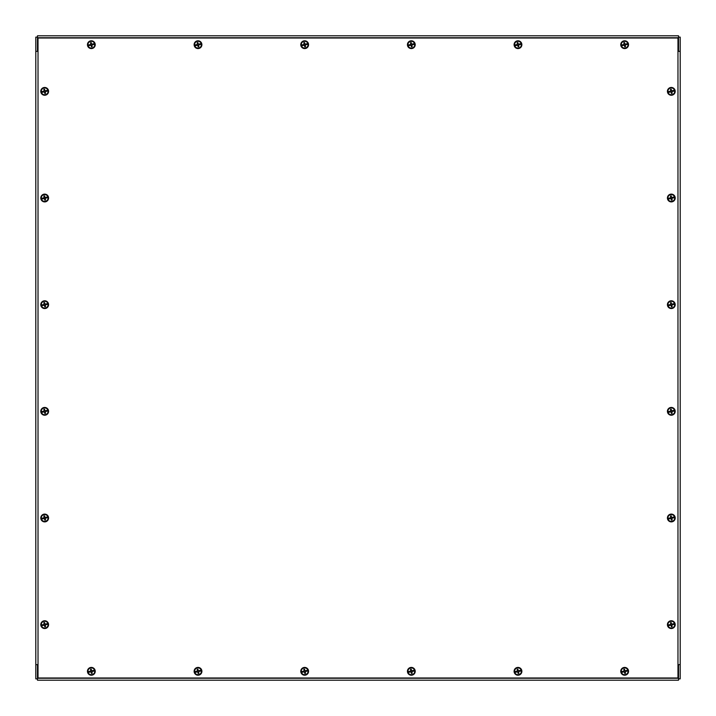 <?xml version="1.0" encoding="UTF-8"?>
<svg xmlns="http://www.w3.org/2000/svg" width="716" height="716" viewBox="0 0 716 716"><rect width="100%" height="100%" fill="white"/><g stroke="black" fill="none" stroke-linecap="round" stroke-linejoin="round"><path stroke-width="1.07" d="M677.971 38.02L677.971 677.98L38.02 677.98L38.02 38.02L677.971 38.02M678.526 35.8L678.526 51.355L677.971 51.355L677.971 664.645L678.526 664.645L678.526 680.2L37.474 680.2L37.474 664.645L38.02 664.645L38.02 51.355L37.474 51.355L37.474 35.8L678.526 35.8L37.474 35.8M37.474 37.116L35.8 37.116L35.8 51.355L37.474 51.355M37.474 664.645L35.8 664.645L35.8 678.884L37.474 678.884M35.8 664.645L35.8 51.355M678.526 678.884L680.2 678.884L680.2 664.645L678.526 664.645M678.526 51.355L680.2 51.355L680.2 37.116L678.526 37.116M680.2 51.355L680.2 664.645M43.819 89.411L44.123 90.118A1.351 1.351 0 0 1 44.634 90.001L44.58 89.223A2.13 2.13 0 0 0 43.819 89.411A7.724 0.671 74.9 0 0 44.177 90.816L43.971 91.138A7.724 0.671 168.4 0 0 42.656 91.433L43.112 91.415A1.566 1.566 0 0 0 43.255 92.006L43.452 91.908A1.351 1.351 0 0 1 43.336 91.406L43.112 91.415M43.255 92.006L41.456 92.57A3.455 3.455 0 0 1 43.891 88.023A3.428 3.428 0 0 1 47.891 90.144L45.269 91.004L44.634 90.001M45.913 90.789A1.351 1.351 0 0 1 46.039 91.299L48.088 90.986A3.428 3.428 0 0 1 41.474 92.561L41.456 92.57M42.844 92.194A7.724 0.671 -15.1 0 0 44.141 91.863L44.473 92.06A7.724 0.671 78.4 0 0 44.786 93.474A2.13 2.13 0 0 0 45.547 93.295L45.036 91.934L46.039 91.299M45.242 92.588A1.351 1.351 0 0 1 44.741 92.704L44.786 93.474M43.864 87.898A3.544 3.544 0 0 1 48.133 90.529A3.544 3.544 0 0 1 45.502 94.798A3.544 3.544 0 0 1 41.233 92.167A3.544 3.544 0 0 1 43.864 87.898M47.918 90.135L47.918 90.135A3.455 3.455 0 0 1 48.115 90.986L48.115 90.986M46.254 91.29A1.566 1.566 0 0 0 46.11 90.699M46.531 90.511A7.724 0.671 164.9 0 0 45.224 90.843L44.893 90.637A7.724 0.671 -101.6 0 0 44.58 89.223M45.547 93.295A7.724 0.671 -105.1 0 0 45.197 91.89L45.394 91.567A7.724 0.671 -11.6 0 0 46.71 91.272M41.277 91.72L42.656 91.433M44.123 90.118L44.007 91.299L43.336 91.406M43.452 91.908L44.106 91.702L44.741 92.704M48.437 90.35A3.884 3.884 0 0 1 45.69 95.112A3.884 3.884 0 0 1 40.928 92.355A3.884 3.884 0 0 1 43.685 87.594A3.884 3.884 0 0 1 48.437 90.35M43.819 196.068L44.123 196.784A1.351 1.351 0 0 1 44.634 196.658L44.58 195.889A2.13 2.13 0 0 0 43.819 196.068A7.724 0.671 74.9 0 0 44.177 197.473L43.971 197.795A7.724 0.671 168.4 0 0 42.656 198.09L43.112 198.072A1.566 1.566 0 0 0 43.255 198.663L43.452 198.574A1.351 1.351 0 0 1 43.336 198.064L43.112 198.072M43.255 198.663L41.456 199.227A3.455 3.455 0 0 1 43.891 194.68A3.428 3.428 0 0 1 47.891 196.802L45.269 197.661L44.634 196.658M45.913 197.455A1.351 1.351 0 0 1 46.039 197.956L48.088 197.652A3.428 3.428 0 0 1 41.474 199.218L41.456 199.227M42.844 198.851A7.724 0.671 -15.1 0 0 44.141 198.52L44.473 198.726A7.724 0.671 78.4 0 0 44.786 200.14A2.13 2.13 0 0 0 45.547 199.952L45.036 198.592L46.039 197.956M45.242 199.245A1.351 1.351 0 0 1 44.741 199.361L44.786 200.14M43.864 194.564A3.544 3.544 0 0 1 48.133 197.195A3.544 3.544 0 0 1 45.502 201.464A3.544 3.544 0 0 1 41.233 198.833A3.544 3.544 0 0 1 43.864 194.564M47.918 196.793L47.918 196.793A3.455 3.455 0 0 1 48.115 197.643L48.115 197.643M46.254 197.947A1.566 1.566 0 0 0 46.11 197.356M46.531 197.169A7.724 0.671 164.9 0 0 45.224 197.5L44.893 197.303A7.724 0.671 -101.6 0 0 44.58 195.889M45.547 199.952A7.724 0.671 -105.1 0 0 45.197 198.547L45.394 198.225A7.724 0.671 -11.6 0 0 46.71 197.929M41.277 198.377L42.656 198.09M44.123 196.784L44.007 197.956L43.336 198.064M43.452 198.574L44.106 198.359L44.741 199.361M48.437 197.007A3.884 3.884 0 0 1 45.69 201.769A3.884 3.884 0 0 1 40.928 199.012A3.884 3.884 0 0 1 43.685 194.251A3.884 3.884 0 0 1 48.437 197.007M43.819 302.725L44.123 303.441A1.351 1.351 0 0 1 44.634 303.315L44.58 302.546A2.13 2.13 0 0 0 43.819 302.725A7.724 0.671 74.9 0 0 44.177 304.13L43.971 304.461A7.724 0.671 168.4 0 0 42.656 304.748L43.112 304.73A1.566 1.566 0 0 0 43.255 305.32L43.452 305.231A1.351 1.351 0 0 1 43.336 304.721L43.112 304.73M43.255 305.32L41.456 305.884A3.455 3.455 0 0 1 41.251 305.043L41.277 305.034A3.428 3.428 0 0 1 47.891 303.459L45.269 304.318L44.634 303.315M45.913 304.112A1.351 1.351 0 0 1 46.039 304.613L48.088 304.309A3.428 3.428 0 0 1 41.474 305.875L41.456 305.884M42.844 305.508A7.724 0.671 -15.1 0 0 44.141 305.177L44.473 305.383A7.724 0.671 78.4 0 0 44.786 306.797A2.13 2.13 0 0 0 45.547 306.618L45.036 305.249L46.039 304.613M45.242 305.902A1.351 1.351 0 0 1 44.741 306.018L44.786 306.797M43.864 301.221A3.544 3.544 0 0 1 48.133 303.853A3.544 3.544 0 0 1 45.502 308.122A3.544 3.544 0 0 1 41.233 305.49A3.544 3.544 0 0 1 43.864 301.221M47.918 303.459L47.918 303.459A3.455 3.455 0 0 1 48.115 304.3L48.115 304.3M46.254 304.613A1.566 1.566 0 0 0 46.11 304.023M46.531 303.826A7.724 0.671 164.9 0 0 45.224 304.157L44.893 303.96A7.724 0.671 -101.6 0 0 44.58 302.546M45.547 306.618A7.724 0.671 -105.1 0 0 45.197 305.213L45.394 304.882A7.724 0.671 -11.6 0 0 46.71 304.595M41.251 305.043L42.656 304.748M44.123 303.441L44.007 304.613L43.336 304.721M43.452 305.231L44.634 305.347L44.741 306.018M48.437 303.665A3.884 3.884 0 0 1 45.69 308.426A3.884 3.884 0 0 1 40.928 305.669A3.884 3.884 0 0 1 43.685 300.917A3.884 3.884 0 0 1 48.437 303.665M43.819 409.382L44.123 410.098A1.351 1.351 0 0 1 44.634 409.982L44.58 409.203A2.13 2.13 0 0 0 43.819 409.382A7.724 0.671 74.9 0 0 44.177 410.787L43.971 411.118A7.724 0.671 168.4 0 0 42.656 411.405L43.112 411.387A1.566 1.566 0 0 0 43.255 411.977L43.452 411.888A1.351 1.351 0 0 1 43.336 411.387L43.112 411.387M43.255 411.977L41.456 412.541A3.455 3.455 0 0 1 43.891 407.995A3.428 3.428 0 0 1 47.891 410.125L45.269 410.975L44.634 409.982M45.913 410.769A1.351 1.351 0 0 1 46.039 411.279L48.088 410.966A3.428 3.428 0 0 1 41.474 412.541L41.456 412.541M42.844 412.174A7.724 0.671 -15.1 0 0 44.141 411.843L44.473 412.04A7.724 0.671 78.4 0 0 44.786 413.454A2.13 2.13 0 0 0 45.547 413.275L45.036 411.915L46.039 411.279M45.242 412.559A1.351 1.351 0 0 1 44.741 412.685L44.786 413.454M43.864 407.878A3.544 3.544 0 0 1 48.133 410.51A3.544 3.544 0 0 1 45.502 414.779A3.544 3.544 0 0 1 41.233 412.148A3.544 3.544 0 0 1 43.864 407.878M47.918 410.116L47.918 410.116A3.455 3.455 0 0 1 48.115 410.957L48.115 410.957M46.254 411.27A1.566 1.566 0 0 0 46.11 410.68M46.531 410.492A7.724 0.671 164.9 0 0 45.224 410.823L44.893 410.617A7.724 0.671 -101.6 0 0 44.58 409.203M45.547 413.275A7.724 0.671 -105.1 0 0 45.197 411.87L45.394 411.539A7.724 0.671 -11.6 0 0 46.71 411.252M41.277 411.691L42.656 411.405M44.123 410.098L44.007 411.279L43.336 411.387M43.452 411.888L44.634 412.004L44.741 412.685M48.437 410.331A3.884 3.884 0 0 1 45.69 415.083A3.884 3.884 0 0 1 40.928 412.335A3.884 3.884 0 0 1 43.685 407.574A3.884 3.884 0 0 1 48.437 410.331M43.819 516.048L44.123 516.755A1.351 1.351 0 0 1 44.634 516.639L44.58 515.86A2.13 2.13 0 0 0 43.819 516.048A7.724 0.671 74.9 0 0 44.177 517.453L43.971 517.775A7.724 0.671 168.4 0 0 42.656 518.071L43.112 518.053A1.566 1.566 0 0 0 43.255 518.644L43.452 518.545A1.351 1.351 0 0 1 43.336 518.044L43.112 518.053M43.255 518.644L41.456 519.207A3.455 3.455 0 0 1 43.891 514.661A3.428 3.428 0 0 1 47.891 516.782L45.269 517.641L44.634 516.639M45.913 517.426A1.351 1.351 0 0 1 46.039 517.937L48.088 517.623A3.428 3.428 0 0 1 41.474 519.198L41.456 519.207M42.844 518.832A7.724 0.671 -15.1 0 0 44.141 518.5L44.473 518.697A7.724 0.671 78.4 0 0 44.786 520.111A2.13 2.13 0 0 0 45.547 519.932L45.036 518.572L46.039 517.937M45.242 519.216A1.351 1.351 0 0 1 44.741 519.342L44.786 520.111M43.864 514.535A3.544 3.544 0 0 1 48.133 517.167A3.544 3.544 0 0 1 45.502 521.436A3.544 3.544 0 0 1 41.233 518.805A3.544 3.544 0 0 1 43.864 514.535M47.918 516.773L47.918 516.773A3.455 3.455 0 0 1 48.115 517.623L48.115 517.623M46.254 517.928A1.566 1.566 0 0 0 46.11 517.337M46.531 517.149A7.724 0.671 164.9 0 0 45.224 517.48L44.893 517.274A7.724 0.671 -101.6 0 0 44.58 515.86M45.547 519.932A7.724 0.671 -105.1 0 0 45.197 518.527L45.394 518.205A7.724 0.671 -11.6 0 0 46.71 517.91M41.277 518.348L42.656 518.071M44.123 516.755L44.007 517.937L43.336 518.044M43.452 518.545L44.106 518.339L44.741 519.342M48.437 516.988A3.884 3.884 0 0 1 45.69 521.749A3.884 3.884 0 0 1 40.928 518.993A3.884 3.884 0 0 1 43.685 514.231A3.884 3.884 0 0 1 48.437 516.988M43.819 622.705L44.123 623.412A1.351 1.351 0 0 1 44.634 623.296L44.58 622.526A2.13 2.13 0 0 0 43.819 622.705A7.724 0.671 74.9 0 0 44.177 624.11L43.971 624.433A7.724 0.671 168.4 0 0 42.656 624.728L43.112 624.71A1.566 1.566 0 0 0 43.255 625.301L43.452 625.211A1.351 1.351 0 0 1 43.336 624.701L43.112 624.71M43.255 625.301L41.456 625.865A3.455 3.455 0 0 1 43.891 621.318A3.428 3.428 0 0 1 47.891 623.439L45.269 624.298L44.634 623.296M45.913 624.092A1.351 1.351 0 0 1 46.039 624.594L48.088 624.28A3.428 3.428 0 0 1 41.474 625.856L41.456 625.865M42.844 625.489A7.724 0.671 -15.1 0 0 44.141 625.158L44.473 625.363A7.724 0.671 78.4 0 0 44.786 626.777A2.13 2.13 0 0 0 45.547 626.59L45.036 625.229L46.039 624.594M45.242 625.882A1.351 1.351 0 0 1 44.741 625.999L44.786 626.777M43.864 621.202A3.544 3.544 0 0 1 48.133 623.833A3.544 3.544 0 0 1 45.502 628.102A3.544 3.544 0 0 1 41.233 625.471A3.544 3.544 0 0 1 43.864 621.202M47.918 623.43L47.918 623.43A3.455 3.455 0 0 1 48.115 624.28L48.115 624.28M46.254 624.585A1.566 1.566 0 0 0 46.11 623.994M46.531 623.806A7.724 0.671 164.9 0 0 45.224 624.137L44.893 623.94A7.724 0.671 -101.6 0 0 44.58 622.526M45.547 626.59A7.724 0.671 -105.1 0 0 45.197 625.184L45.394 624.862A7.724 0.671 -11.6 0 0 46.71 624.567M41.277 625.014L42.656 624.728M44.123 623.412L44.007 624.594L43.336 624.701M43.452 625.211L44.106 624.996L44.741 625.999M48.437 623.645A3.884 3.884 0 0 1 45.69 628.406A3.884 3.884 0 0 1 40.928 625.65A3.884 3.884 0 0 1 43.685 620.888A3.884 3.884 0 0 1 48.437 623.645M670.445 89.411L670.749 90.118A1.351 1.351 0 0 1 671.25 90.001L671.205 89.223A2.13 2.13 0 0 0 670.445 89.411A7.724 0.671 74.9 0 0 670.794 90.816L670.597 91.138A7.724 0.671 168.4 0 0 669.281 91.433L669.737 91.415A1.566 1.566 0 0 0 669.881 92.006L670.078 91.908A1.351 1.351 0 0 1 669.952 91.406L669.737 91.415M669.881 92.006L668.073 92.57A3.455 3.455 0 0 1 670.516 88.023A3.428 3.428 0 0 1 674.517 90.144L671.885 91.004L671.25 90.001M672.539 90.789A1.351 1.351 0 0 1 672.655 91.299L674.714 90.986A3.428 3.428 0 0 1 668.1 92.561L668.073 92.57M669.46 92.194A7.724 0.671 -15.1 0 0 670.767 91.863L671.098 92.06A7.724 0.671 78.4 0 0 671.411 93.474A2.13 2.13 0 0 0 672.172 93.295L671.662 91.934L672.655 91.299M671.868 92.588A1.351 1.351 0 0 1 671.357 92.704L671.411 93.474M670.489 87.898A3.544 3.544 0 0 1 674.758 90.529A3.544 3.544 0 0 1 672.127 94.798A3.544 3.544 0 0 1 667.858 92.167A3.544 3.544 0 0 1 670.489 87.898M674.535 90.135L674.535 90.135A3.455 3.455 0 0 1 674.74 90.986L674.74 90.986M672.879 91.29A1.566 1.566 0 0 0 672.736 90.699M673.147 90.511A7.724 0.671 164.9 0 0 671.85 90.843L671.519 90.637A7.724 0.671 -101.6 0 0 671.205 89.223M672.172 93.295A7.724 0.671 -105.1 0 0 671.814 91.89L672.02 91.567A7.724 0.671 -11.6 0 0 673.335 91.272M667.903 91.72L669.281 91.433M670.749 90.118L670.632 91.299L669.952 91.406M670.078 91.908L671.259 92.033L671.357 92.704M675.063 90.35A3.884 3.884 0 0 1 672.306 95.112A3.884 3.884 0 0 1 667.554 92.355A3.884 3.884 0 0 1 670.301 87.594A3.884 3.884 0 0 1 675.063 90.35M670.445 196.068L670.749 196.784A1.351 1.351 0 0 1 671.25 196.658L671.205 195.889A2.13 2.13 0 0 0 670.445 196.068A7.724 0.671 74.9 0 0 670.794 197.473L670.597 197.795A7.724 0.671 168.4 0 0 669.281 198.09L669.737 198.072A1.566 1.566 0 0 0 669.881 198.663L670.078 198.574A1.351 1.351 0 0 1 669.952 198.064L669.737 198.072M669.881 198.663L668.073 199.227A3.455 3.455 0 0 1 670.516 194.68A3.428 3.428 0 0 1 674.517 196.802L671.885 197.661L671.25 196.658M672.539 197.455A1.351 1.351 0 0 1 672.655 197.956L674.714 197.652A3.428 3.428 0 0 1 668.1 199.218L668.073 199.227M669.46 198.851A7.724 0.671 -15.1 0 0 670.767 198.52L671.098 198.726A7.724 0.671 78.4 0 0 671.411 200.14A2.13 2.13 0 0 0 672.172 199.952L671.662 198.592L672.655 197.956M671.868 199.245A1.351 1.351 0 0 1 671.357 199.361L671.411 200.14M670.489 194.564A3.544 3.544 0 0 1 674.758 197.195A3.544 3.544 0 0 1 672.127 201.464A3.544 3.544 0 0 1 667.858 198.833A3.544 3.544 0 0 1 670.489 194.564M674.535 196.793L674.535 196.793A3.455 3.455 0 0 1 674.74 197.643L674.74 197.643M672.879 197.947A1.566 1.566 0 0 0 672.736 197.356M673.147 197.169A7.724 0.671 164.9 0 0 671.85 197.5L671.519 197.303A7.724 0.671 -101.6 0 0 671.205 195.889M672.172 199.952A7.724 0.671 -105.1 0 0 671.814 198.547L672.02 198.225A7.724 0.671 -11.6 0 0 673.335 197.929M667.903 198.377L669.281 198.09M670.749 196.784L670.632 197.956L669.952 198.064M670.078 198.574L670.722 198.359L671.357 199.361M675.063 197.007A3.884 3.884 0 0 1 672.306 201.769A3.884 3.884 0 0 1 667.554 199.012A3.884 3.884 0 0 1 670.301 194.251A3.884 3.884 0 0 1 675.063 197.007M670.445 302.725L670.749 303.441A1.351 1.351 0 0 1 671.25 303.315L671.205 302.546A2.13 2.13 0 0 0 670.445 302.725A7.724 0.671 74.9 0 0 670.794 304.13L670.597 304.461A7.724 0.671 168.4 0 0 669.281 304.748L669.737 304.73A1.566 1.566 0 0 0 669.881 305.32L670.078 305.231A1.351 1.351 0 0 1 669.952 304.721L669.737 304.73M669.881 305.32L668.073 305.884A3.455 3.455 0 0 1 667.876 305.043L667.903 305.034A3.428 3.428 0 0 1 674.517 303.459L671.885 304.318L671.25 303.315M672.539 304.112A1.351 1.351 0 0 1 672.655 304.613L674.714 304.309A3.428 3.428 0 0 1 668.1 305.875L668.073 305.884M669.46 305.508A7.724 0.671 -15.1 0 0 670.767 305.177L671.098 305.383A7.724 0.671 78.4 0 0 671.411 306.797A2.13 2.13 0 0 0 672.172 306.618L671.662 305.249L672.655 304.613M671.868 305.902A1.351 1.351 0 0 1 671.357 306.018L671.411 306.797M670.489 301.221A3.544 3.544 0 0 1 674.758 303.853A3.544 3.544 0 0 1 672.127 308.122A3.544 3.544 0 0 1 667.858 305.49A3.544 3.544 0 0 1 670.489 301.221M674.535 303.459L674.535 303.459A3.455 3.455 0 0 1 674.74 304.3L674.74 304.3M672.879 304.613A1.566 1.566 0 0 0 672.736 304.023M673.147 303.826A7.724 0.671 164.9 0 0 671.85 304.157L671.519 303.96A7.724 0.671 -101.6 0 0 671.205 302.546M672.172 306.618A7.724 0.671 -105.1 0 0 671.814 305.213L672.02 304.882A7.724 0.671 -11.6 0 0 673.335 304.595M667.876 305.043L669.281 304.748M670.749 303.441L670.632 304.613L669.952 304.721M670.078 305.231L671.259 305.347L671.357 306.018M675.063 303.665A3.884 3.884 0 0 1 672.306 308.426A3.884 3.884 0 0 1 667.554 305.669A3.884 3.884 0 0 1 670.301 300.917A3.884 3.884 0 0 1 675.063 303.665M670.445 409.382L670.749 410.098A1.351 1.351 0 0 1 671.25 409.982L671.205 409.203A2.13 2.13 0 0 0 670.445 409.382A7.724 0.671 74.9 0 0 670.794 410.787L670.597 411.118A7.724 0.671 168.4 0 0 669.281 411.405L669.737 411.387A1.566 1.566 0 0 0 669.881 411.977L670.078 411.888A1.351 1.351 0 0 1 669.952 411.387L669.737 411.387M669.881 411.977L668.073 412.541A3.455 3.455 0 0 1 670.516 407.995A3.428 3.428 0 0 1 674.517 410.125L671.885 410.975L671.25 409.982M672.539 410.769A1.351 1.351 0 0 1 672.655 411.279L674.714 410.966A3.428 3.428 0 0 1 668.1 412.541L668.073 412.541M669.46 412.174A7.724 0.671 -15.1 0 0 670.767 411.843L671.098 412.04A7.724 0.671 78.4 0 0 671.411 413.454A2.13 2.13 0 0 0 672.172 413.275L671.662 411.915L672.655 411.279M671.868 412.559A1.351 1.351 0 0 1 671.357 412.685L671.411 413.454M670.489 407.878A3.544 3.544 0 0 1 674.758 410.51A3.544 3.544 0 0 1 672.127 414.779A3.544 3.544 0 0 1 667.858 412.148A3.544 3.544 0 0 1 670.489 407.878M674.535 410.116L674.535 410.116A3.455 3.455 0 0 1 674.74 410.957L674.74 410.957M672.879 411.27A1.566 1.566 0 0 0 672.736 410.68M673.147 410.492A7.724 0.671 164.9 0 0 671.85 410.823L671.519 410.617A7.724 0.671 -101.6 0 0 671.205 409.203M672.172 413.275A7.724 0.671 -105.1 0 0 671.814 411.87L672.02 411.539A7.724 0.671 -11.6 0 0 673.335 411.252M667.903 411.691L669.281 411.405M670.749 410.098L670.632 411.279L669.952 411.387M670.078 411.888L671.259 412.004L671.357 412.685M675.063 410.331A3.884 3.884 0 0 1 672.306 415.083A3.884 3.884 0 0 1 667.554 412.335A3.884 3.884 0 0 1 670.301 407.574A3.884 3.884 0 0 1 675.063 410.331M670.445 516.048L670.749 516.755A1.351 1.351 0 0 1 671.25 516.639L671.205 515.86A2.13 2.13 0 0 0 670.445 516.048A7.724 0.671 74.9 0 0 670.794 517.453L670.597 517.775A7.724 0.671 168.4 0 0 669.281 518.071L669.737 518.053A1.566 1.566 0 0 0 669.881 518.644L670.078 518.545A1.351 1.351 0 0 1 669.952 518.044L669.737 518.053M669.881 518.644L668.073 519.207A3.455 3.455 0 0 1 670.516 514.661A3.428 3.428 0 0 1 674.517 516.782L671.885 517.641L671.25 516.639M672.539 517.426A1.351 1.351 0 0 1 672.655 517.937L674.714 517.623A3.428 3.428 0 0 1 668.1 519.198L668.073 519.207M669.46 518.832A7.724 0.671 -15.1 0 0 670.767 518.5L671.098 518.697A7.724 0.671 78.4 0 0 671.411 520.111A2.13 2.13 0 0 0 672.172 519.932L671.662 518.572L672.655 517.937M671.868 519.216A1.351 1.351 0 0 1 671.357 519.342L671.411 520.111M670.489 514.535A3.544 3.544 0 0 1 674.758 517.167A3.544 3.544 0 0 1 672.127 521.436A3.544 3.544 0 0 1 667.858 518.805A3.544 3.544 0 0 1 670.489 514.535M674.535 516.773L674.535 516.773A3.455 3.455 0 0 1 674.74 517.623L674.74 517.623M672.879 517.928A1.566 1.566 0 0 0 672.736 517.337M673.147 517.149A7.724 0.671 164.9 0 0 671.85 517.48L671.519 517.274A7.724 0.671 -101.6 0 0 671.205 515.86M672.172 519.932A7.724 0.671 -105.1 0 0 671.814 518.527L672.02 518.205A7.724 0.671 -11.6 0 0 673.335 517.91M667.903 518.348L669.281 518.071M670.749 516.755L670.632 517.937L669.952 518.044M670.078 518.545L671.259 518.67L671.357 519.342M675.063 516.988A3.884 3.884 0 0 1 672.306 521.749A3.884 3.884 0 0 1 667.554 518.993A3.884 3.884 0 0 1 670.301 514.231A3.884 3.884 0 0 1 675.063 516.988M670.445 622.705L670.749 623.412A1.351 1.351 0 0 1 671.25 623.296L671.205 622.526A2.13 2.13 0 0 0 670.445 622.705A7.724 0.671 74.9 0 0 670.794 624.11L670.597 624.433A7.724 0.671 168.4 0 0 669.281 624.728L669.737 624.71A1.566 1.566 0 0 0 669.881 625.301L670.078 625.211A1.351 1.351 0 0 1 669.952 624.701L669.737 624.71M669.881 625.301L668.073 625.865A3.455 3.455 0 0 1 670.516 621.318A3.428 3.428 0 0 1 674.517 623.439L671.885 624.298L671.25 623.296M672.539 624.092A1.351 1.351 0 0 1 672.655 624.594L674.714 624.28A3.428 3.428 0 0 1 668.1 625.856L668.073 625.865M669.46 625.489A7.724 0.671 -15.1 0 0 670.767 625.158L671.098 625.363A7.724 0.671 78.4 0 0 671.411 626.777A2.13 2.13 0 0 0 672.172 626.59L671.662 625.229L672.655 624.594M671.868 625.882A1.351 1.351 0 0 1 671.357 625.999L671.411 626.777M670.489 621.202A3.544 3.544 0 0 1 674.758 623.833A3.544 3.544 0 0 1 672.127 628.102A3.544 3.544 0 0 1 667.858 625.471A3.544 3.544 0 0 1 670.489 621.202M674.535 623.43L674.535 623.43A3.455 3.455 0 0 1 674.74 624.28L674.74 624.28M672.879 624.585A1.566 1.566 0 0 0 672.736 623.994M673.147 623.806A7.724 0.671 164.9 0 0 671.85 624.137L671.519 623.94A7.724 0.671 -101.6 0 0 671.205 622.526M672.172 626.59A7.724 0.671 -105.1 0 0 671.814 625.184L672.02 624.862A7.724 0.671 -11.6 0 0 673.335 624.567M667.903 625.014L669.281 624.728M670.749 623.412L670.632 624.594L669.952 624.701M670.078 625.211L670.722 624.996L671.357 625.999M675.063 623.645A3.884 3.884 0 0 1 672.306 628.406A3.884 3.884 0 0 1 667.554 625.65A3.884 3.884 0 0 1 670.301 620.888A3.884 3.884 0 0 1 675.063 623.645M623.779 669.37L624.083 670.078A1.351 1.351 0 0 1 624.594 669.961L624.54 669.183A2.13 2.13 0 0 0 623.779 669.37A7.724 0.671 74.9 0 0 624.137 670.776L623.931 671.098A7.724 0.671 168.4 0 0 622.616 671.393L623.072 671.375A1.566 1.566 0 0 0 623.215 671.966L623.412 671.868A1.351 1.351 0 0 1 623.296 671.366L623.072 671.375M623.215 671.966L621.416 672.53A3.455 3.455 0 0 1 623.851 667.983A3.428 3.428 0 0 1 627.851 670.104L625.229 670.964L624.594 669.961M625.873 670.749A1.351 1.351 0 0 1 625.999 671.259L628.048 670.946A3.428 3.428 0 0 1 621.434 672.521L621.416 672.53M622.804 672.154A7.724 0.671 -15.1 0 0 624.101 671.823L624.433 672.02A7.724 0.671 78.4 0 0 624.746 673.434A2.13 2.13 0 0 0 625.507 673.255L624.996 671.894L625.999 671.259M625.202 672.548A1.351 1.351 0 0 1 624.701 672.664L624.746 673.434M623.824 667.858A3.544 3.544 0 0 1 628.093 670.489A3.544 3.544 0 0 1 625.462 674.758A3.544 3.544 0 0 1 621.193 672.127A3.544 3.544 0 0 1 623.824 667.858M627.878 670.095L627.878 670.095A3.455 3.455 0 0 1 628.075 670.946L628.075 670.946M626.214 671.25A1.566 1.566 0 0 0 626.07 670.659M626.491 670.471A7.724 0.671 164.9 0 0 625.184 670.803L624.853 670.597A7.724 0.671 -101.6 0 0 624.54 669.183M625.507 673.255A7.724 0.671 -105.1 0 0 625.158 671.85L625.354 671.527A7.724 0.671 -11.6 0 0 626.67 671.232M621.237 671.68L622.616 671.393M624.083 670.078L623.967 671.259L623.296 671.366M623.412 671.868L624.066 671.662L624.701 672.664M625.641 675.072A3.884 3.884 0 0 0 628.406 670.31A3.884 3.884 0 0 0 623.645 667.554A3.884 3.884 0 0 0 620.888 672.306A3.884 3.884 0 0 0 625.641 675.072M517.122 669.37L517.426 670.078A1.351 1.351 0 0 1 517.928 669.961L517.883 669.183A2.13 2.13 0 0 0 517.122 669.37A7.724 0.671 74.9 0 0 517.471 670.776L517.274 671.098A7.724 0.671 168.4 0 0 515.959 671.393L516.415 671.375A1.566 1.566 0 0 0 516.558 671.966L516.755 671.868A1.351 1.351 0 0 1 516.63 671.366L516.415 671.375M516.558 671.966L514.75 672.53A3.455 3.455 0 0 1 514.553 671.68L514.58 671.68A3.428 3.428 0 0 1 521.194 670.104L518.563 670.964L517.928 669.961M519.216 670.749A1.351 1.351 0 0 1 519.333 671.259L521.391 670.946A3.428 3.428 0 0 1 514.777 672.521L514.75 672.53M516.138 672.154A7.724 0.671 -15.1 0 0 517.444 671.823L517.775 672.02A7.724 0.671 78.4 0 0 518.089 673.434A2.13 2.13 0 0 0 518.849 673.255L518.339 671.894L519.333 671.259M518.545 672.548A1.351 1.351 0 0 1 518.035 672.664L518.089 673.434M517.167 667.858A3.544 3.544 0 0 1 521.436 670.489A3.544 3.544 0 0 1 518.805 674.758A3.544 3.544 0 0 1 514.535 672.127A3.544 3.544 0 0 1 517.167 667.858M521.212 670.095L521.212 670.095A3.455 3.455 0 0 1 521.418 670.946L521.418 670.946M519.556 671.25A1.566 1.566 0 0 0 519.413 670.659M519.825 670.471A7.724 0.671 164.9 0 0 518.527 670.803L518.196 670.597A7.724 0.671 -101.6 0 0 517.883 669.183M518.849 673.255A7.724 0.671 -105.1 0 0 518.491 671.85L518.697 671.527A7.724 0.671 -11.6 0 0 520.013 671.232M514.553 671.68L515.959 671.393M517.426 670.078L517.31 671.259L516.63 671.366M516.755 671.868L517.399 671.662L518.035 672.664M518.984 675.072A3.884 3.884 0 0 0 521.74 670.31A3.884 3.884 0 0 0 516.988 667.554A3.884 3.884 0 0 0 514.222 672.306A3.884 3.884 0 0 0 518.984 675.072M410.465 669.37L410.769 670.078A1.351 1.351 0 0 1 411.27 669.961L411.226 669.183A2.13 2.13 0 0 0 410.465 669.37A7.724 0.671 74.9 0 0 410.814 670.776L410.617 671.098A7.724 0.671 168.4 0 0 409.301 671.393L409.758 671.375A1.566 1.566 0 0 0 409.901 671.966L410.089 671.868A1.351 1.351 0 0 1 409.973 671.366L409.758 671.375M409.901 671.966L408.093 672.53A3.455 3.455 0 0 1 407.896 671.68L407.923 671.68A3.428 3.428 0 0 1 414.528 670.104L411.906 670.964L411.27 669.961M412.559 670.749A1.351 1.351 0 0 1 412.676 671.259L414.734 670.946A3.428 3.428 0 0 1 408.12 672.521L408.093 672.53M409.48 672.154A7.724 0.671 -15.1 0 0 410.787 671.823L411.109 672.02A7.724 0.671 78.4 0 0 411.431 673.434A2.13 2.13 0 0 0 412.192 673.255L411.673 671.894L412.676 671.259M411.888 672.548A1.351 1.351 0 0 1 411.378 672.664L411.431 673.434M410.51 667.858A3.544 3.544 0 0 1 414.779 670.489A3.544 3.544 0 0 1 412.148 674.758A3.544 3.544 0 0 1 407.878 672.127A3.544 3.544 0 0 1 410.51 667.858M414.555 670.095L414.555 670.095A3.455 3.455 0 0 1 414.761 670.946L414.761 670.946M412.89 671.25A1.566 1.566 0 0 0 412.756 670.659M413.168 670.471A7.724 0.671 164.9 0 0 411.861 670.803L411.539 670.597A7.724 0.671 -101.6 0 0 411.226 669.183M412.192 673.255A7.724 0.671 -105.1 0 0 411.834 671.85L412.04 671.527A7.724 0.671 -11.6 0 0 413.347 671.232M407.896 671.68L409.301 671.393M410.769 670.078L410.975 670.731L409.973 671.366M410.089 671.868L410.742 671.662L411.378 672.664M412.327 675.072A3.884 3.884 0 0 0 415.083 670.31A3.884 3.884 0 0 0 410.331 667.554A3.884 3.884 0 0 0 407.565 672.306A3.884 3.884 0 0 0 412.327 675.072M303.799 669.37L304.103 670.078A1.351 1.351 0 0 1 304.613 669.961L304.56 669.183A2.13 2.13 0 0 0 303.799 669.37A7.724 0.671 74.9 0 0 304.157 670.776L303.951 671.098A7.724 0.671 168.4 0 0 302.644 671.393L303.101 671.375A1.566 1.566 0 0 0 303.235 671.966L303.432 671.868A1.351 1.351 0 0 1 303.315 671.366L303.101 671.375M303.235 671.966L301.436 672.53A3.455 3.455 0 0 1 301.23 671.68L301.257 671.68A3.428 3.428 0 0 1 307.871 670.104L305.249 670.964L304.613 669.961M305.902 670.749A1.351 1.351 0 0 1 306.018 671.259L308.068 670.946A3.428 3.428 0 0 1 301.463 672.521L301.436 672.53M302.823 672.154A7.724 0.671 -15.1 0 0 304.13 671.823L304.452 672.02A7.724 0.671 78.4 0 0 304.765 673.434A2.13 2.13 0 0 0 305.535 673.255L305.016 671.894L306.018 671.259M305.222 672.548A1.351 1.351 0 0 1 304.721 672.664L304.765 673.434M303.844 667.858A3.544 3.544 0 0 1 308.113 670.489A3.544 3.544 0 0 1 305.481 674.758A3.544 3.544 0 0 1 301.212 672.127A3.544 3.544 0 0 1 303.844 667.858M307.898 670.095L307.898 670.095A3.455 3.455 0 0 1 308.095 670.946L308.095 670.946M306.233 671.25A1.566 1.566 0 0 0 306.09 670.659M306.511 670.471A7.724 0.671 164.9 0 0 305.204 670.803L304.882 670.597A7.724 0.671 -101.6 0 0 304.56 669.183M305.535 673.255A7.724 0.671 -105.1 0 0 305.177 671.85L305.374 671.527A7.724 0.671 -11.6 0 0 306.69 671.232M301.23 671.68L302.644 671.393M304.103 670.078L304.318 670.731L303.315 671.366M303.432 671.868L304.085 671.662L304.721 672.664M305.66 675.072A3.884 3.884 0 0 0 308.426 670.31A3.884 3.884 0 0 0 303.665 667.554A3.884 3.884 0 0 0 300.908 672.306A3.884 3.884 0 0 0 305.66 675.072M197.142 669.37L197.446 670.078A1.351 1.351 0 0 1 197.956 669.961L197.902 669.183A2.13 2.13 0 0 0 197.142 669.37A7.724 0.671 74.9 0 0 197.5 670.776L197.294 671.098A7.724 0.671 168.4 0 0 195.978 671.393L196.435 671.375A1.566 1.566 0 0 0 196.578 671.966L196.775 671.868A1.351 1.351 0 0 1 196.658 671.366L196.435 671.375M198.108 673.434A2.13 2.13 0 0 0 198.869 673.255L198.565 672.548A1.351 1.351 0 0 1 198.064 672.664L198.108 673.434A7.724 0.671 78.4 0 1 197.795 672.02L197.464 671.823A7.724 0.671 -15.1 0 1 196.166 672.154L194.779 672.53A3.455 3.455 0 0 1 194.573 671.68L194.6 671.68A3.428 3.428 0 0 1 201.214 670.104L198.592 670.964L197.956 669.961M199.236 670.749A1.351 1.351 0 0 1 199.361 671.259L201.411 670.946A3.428 3.428 0 0 1 194.806 672.521L194.779 672.53M198.565 672.548L198.681 671.366L199.361 671.259M197.186 667.858A3.544 3.544 0 0 1 201.456 670.489A3.544 3.544 0 0 1 198.824 674.758A3.544 3.544 0 0 1 194.555 672.127A3.544 3.544 0 0 1 197.186 667.858M201.241 670.095L201.241 670.095A3.455 3.455 0 0 1 201.438 670.946L201.438 670.946M199.576 671.25A1.566 1.566 0 0 0 199.433 670.659M199.854 670.471A7.724 0.671 164.9 0 0 198.547 670.803L198.216 670.597A7.724 0.671 -101.6 0 0 197.902 669.183M198.869 673.255A7.724 0.671 -105.1 0 0 198.52 671.85L198.717 671.527A7.724 0.671 -11.6 0 0 200.032 671.232M194.573 671.68L195.978 671.393M197.446 670.078L197.33 671.259L196.658 671.366M196.775 671.868L197.428 671.662L198.064 672.664M199.003 675.072A3.884 3.884 0 0 0 201.769 670.31A3.884 3.884 0 0 0 197.007 667.554A3.884 3.884 0 0 0 194.251 672.306A3.884 3.884 0 0 0 199.003 675.072M90.484 669.37L90.789 670.078A1.351 1.351 0 0 1 91.29 669.961L91.245 669.183A2.13 2.13 0 0 0 90.484 669.37A7.724 0.671 74.9 0 0 90.834 670.776L90.637 671.098A7.724 0.671 168.4 0 0 89.321 671.393L89.777 671.375A1.566 1.566 0 0 0 89.921 671.966L90.118 671.868A1.351 1.351 0 0 1 89.992 671.366L89.777 671.375M89.921 671.966L88.113 672.53A3.455 3.455 0 0 1 90.556 667.983A3.428 3.428 0 0 1 94.557 670.104L91.925 670.964L91.29 669.961M92.579 670.749A1.351 1.351 0 0 1 92.695 671.259L94.754 670.946A3.428 3.428 0 0 1 88.14 672.521L88.113 672.53M89.5 672.154A7.724 0.671 -15.1 0 0 90.807 671.823L91.138 672.02A7.724 0.671 78.4 0 0 91.451 673.434A2.13 2.13 0 0 0 92.212 673.255L91.702 671.894L92.695 671.259M91.908 672.548A1.351 1.351 0 0 1 91.397 672.664L91.451 673.434M90.529 667.858A3.544 3.544 0 0 1 94.798 670.489A3.544 3.544 0 0 1 92.167 674.758A3.544 3.544 0 0 1 87.898 672.127A3.544 3.544 0 0 1 90.529 667.858M94.575 670.095L94.575 670.095A3.455 3.455 0 0 1 94.781 670.946L94.781 670.946M92.919 671.25A1.566 1.566 0 0 0 92.776 670.659M93.187 670.471A7.724 0.671 164.9 0 0 91.89 670.803L91.558 670.597A7.724 0.671 -101.6 0 0 91.245 669.183M92.212 673.255A7.724 0.671 -105.1 0 0 91.854 671.85L92.06 671.527A7.724 0.671 -11.6 0 0 93.375 671.232M87.943 671.68L89.321 671.393M90.789 670.078L90.672 671.259L89.992 671.366M90.118 671.868L91.299 671.993L91.397 672.664M92.346 675.072A3.884 3.884 0 0 0 95.103 670.31A3.884 3.884 0 0 0 90.35 667.554A3.884 3.884 0 0 0 87.585 672.306A3.884 3.884 0 0 0 92.346 675.072M623.779 42.745L624.083 43.452A1.351 1.351 0 0 1 624.594 43.336L624.54 42.566A2.13 2.13 0 0 0 623.779 42.745A7.724 0.671 74.9 0 0 624.137 44.15L623.931 44.473A7.724 0.671 168.4 0 0 622.616 44.768L623.072 44.75A1.566 1.566 0 0 0 623.215 45.341L623.412 45.251A1.351 1.351 0 0 1 623.296 44.741L623.072 44.75M623.215 45.341L621.416 45.905A3.455 3.455 0 0 1 623.851 41.358A3.428 3.428 0 0 1 627.851 43.479L625.229 44.338L624.594 43.336M625.873 44.132A1.351 1.351 0 0 1 625.999 44.634L628.048 44.32A3.428 3.428 0 0 1 621.434 45.896L621.416 45.905M622.804 45.529A7.724 0.671 -15.1 0 0 624.101 45.197L624.433 45.403A7.724 0.671 78.4 0 0 624.746 46.817A2.13 2.13 0 0 0 625.507 46.63L624.996 45.269L625.999 44.634M625.202 45.922A1.351 1.351 0 0 1 624.701 46.039L624.746 46.817M623.824 41.242A3.544 3.544 0 0 1 628.093 43.873A3.544 3.544 0 0 1 625.462 48.142A3.544 3.544 0 0 1 621.193 45.511A3.544 3.544 0 0 1 623.824 41.242M627.878 43.47L627.878 43.47A3.455 3.455 0 0 1 628.075 44.32L628.075 44.32M626.214 44.625A1.566 1.566 0 0 0 626.07 44.034M626.491 43.846A7.724 0.671 164.9 0 0 625.184 44.177L624.853 43.98A7.724 0.671 -101.6 0 0 624.54 42.566M625.507 46.63A7.724 0.671 -105.1 0 0 625.158 45.224L625.354 44.902A7.724 0.671 -11.6 0 0 626.67 44.607M621.237 45.054L622.616 44.768M624.083 43.452L623.967 44.634L623.296 44.741M623.412 45.251L624.066 45.036L624.701 46.039M625.641 48.446A3.884 3.884 0 0 0 628.406 43.694A3.884 3.884 0 0 0 623.645 40.928A3.884 3.884 0 0 0 620.888 45.69A3.884 3.884 0 0 0 625.641 48.446M517.122 42.745L517.426 43.452A1.351 1.351 0 0 1 517.928 43.336L517.883 42.566A2.13 2.13 0 0 0 517.122 42.745A7.724 0.671 74.9 0 0 517.471 44.15L517.274 44.473A7.724 0.671 168.4 0 0 515.959 44.768L516.415 44.75A1.566 1.566 0 0 0 516.558 45.341L516.755 45.251A1.351 1.351 0 0 1 516.63 44.741L516.415 44.75M516.558 45.341L514.777 45.896A3.455 3.455 0 0 1 514.553 45.054L514.58 45.054A3.428 3.428 0 0 1 521.194 43.479L518.563 44.338L517.928 43.336M519.216 44.132A1.351 1.351 0 0 1 519.333 44.634L521.391 44.32A3.428 3.428 0 0 1 514.777 45.896L514.777 45.896M516.138 45.529A7.724 0.671 -15.1 0 0 517.444 45.197L517.775 45.403A7.724 0.671 78.4 0 0 518.089 46.817A2.13 2.13 0 0 0 518.849 46.63L518.339 45.269L519.333 44.634M518.545 45.922A1.351 1.351 0 0 1 518.035 46.039L518.089 46.817M517.167 41.242A3.544 3.544 0 0 1 521.436 43.873A3.544 3.544 0 0 1 518.805 48.142A3.544 3.544 0 0 1 514.535 45.511A3.544 3.544 0 0 1 517.167 41.242M521.212 43.47L521.212 43.47A3.455 3.455 0 0 1 521.418 44.32L521.418 44.32M519.556 44.625A1.566 1.566 0 0 0 519.413 44.034M519.825 43.846A7.724 0.671 164.9 0 0 518.527 44.177L518.196 43.98A7.724 0.671 -101.6 0 0 517.883 42.566M518.849 46.63A7.724 0.671 -105.1 0 0 518.491 45.224L518.697 44.902A7.724 0.671 -11.6 0 0 520.013 44.607M514.553 45.054L515.959 44.768M517.426 43.452L517.31 44.634L516.63 44.741M516.755 45.251L517.399 45.036L518.035 46.039M518.984 48.446A3.884 3.884 0 0 0 521.74 43.694A3.884 3.884 0 0 0 516.988 40.928A3.884 3.884 0 0 0 514.222 45.69A3.884 3.884 0 0 0 518.984 48.446M410.465 42.745L410.769 43.452A1.351 1.351 0 0 1 411.27 43.336L411.226 42.566A2.13 2.13 0 0 0 410.465 42.745A7.724 0.671 74.9 0 0 410.814 44.15L410.617 44.473A7.724 0.671 168.4 0 0 409.301 44.768L409.758 44.75A1.566 1.566 0 0 0 409.901 45.341L410.089 45.251A1.351 1.351 0 0 1 409.973 44.741L409.758 44.75M409.901 45.341L408.093 45.905A3.455 3.455 0 0 1 407.896 45.054L407.923 45.054A3.428 3.428 0 0 1 414.528 43.479L411.906 44.338L411.27 43.336M412.559 44.132A1.351 1.351 0 0 1 412.676 44.634L414.734 44.32A3.428 3.428 0 0 1 408.12 45.896L408.093 45.905M409.48 45.529A7.724 0.671 -15.1 0 0 410.787 45.197L411.109 45.403A7.724 0.671 78.4 0 0 411.431 46.817A2.13 2.13 0 0 0 412.192 46.63L411.673 45.269L412.676 44.634M411.888 45.922A1.351 1.351 0 0 1 411.378 46.039L411.431 46.817M410.51 41.242A3.544 3.544 0 0 1 414.779 43.873A3.544 3.544 0 0 1 412.148 48.142A3.544 3.544 0 0 1 407.878 45.511A3.544 3.544 0 0 1 410.51 41.242M414.555 43.47L414.555 43.47A3.455 3.455 0 0 1 414.761 44.32L414.761 44.32M412.89 44.625A1.566 1.566 0 0 0 412.756 44.034M413.168 43.846A7.724 0.671 164.9 0 0 411.861 44.177L411.539 43.98A7.724 0.671 -101.6 0 0 411.226 42.566M412.192 46.63A7.724 0.671 -105.1 0 0 411.834 45.224L412.04 44.902A7.724 0.671 -11.6 0 0 413.347 44.607M407.896 45.054L409.301 44.768M410.769 43.452L410.975 44.106L409.973 44.741M410.089 45.251L410.742 45.036L411.378 46.039M412.327 48.446A3.884 3.884 0 0 0 415.083 43.694A3.884 3.884 0 0 0 410.331 40.928A3.884 3.884 0 0 0 407.565 45.69A3.884 3.884 0 0 0 412.327 48.446M303.799 42.745L304.103 43.452A1.351 1.351 0 0 1 304.613 43.336L304.56 42.566A2.13 2.13 0 0 0 303.799 42.745A7.724 0.671 74.9 0 0 304.157 44.15L303.951 44.473A7.724 0.671 168.4 0 0 302.644 44.768L303.101 44.75A1.566 1.566 0 0 0 303.235 45.341L303.432 45.251A1.351 1.351 0 0 1 303.315 44.741L303.101 44.75M303.235 45.341L301.436 45.905A3.455 3.455 0 0 1 301.23 45.054L301.257 45.054A3.428 3.428 0 0 1 307.871 43.479L305.249 44.338L304.613 43.336M305.902 44.132A1.351 1.351 0 0 1 306.018 44.634L308.068 44.32A3.428 3.428 0 0 1 301.463 45.896L301.436 45.905M302.823 45.529A7.724 0.671 -15.1 0 0 304.13 45.197L304.452 45.403A7.724 0.671 78.4 0 0 304.765 46.817A2.13 2.13 0 0 0 305.535 46.63L305.016 45.269L306.018 44.634M305.222 45.922A1.351 1.351 0 0 1 304.721 46.039L304.765 46.817M303.844 41.242A3.544 3.544 0 0 1 308.113 43.873A3.544 3.544 0 0 1 305.481 48.142A3.544 3.544 0 0 1 301.212 45.511A3.544 3.544 0 0 1 303.844 41.242M307.898 43.47L307.898 43.47A3.455 3.455 0 0 1 308.095 44.32L308.095 44.32M306.233 44.625A1.566 1.566 0 0 0 306.09 44.034M306.511 43.846A7.724 0.671 164.9 0 0 305.204 44.177L304.882 43.98A7.724 0.671 -101.6 0 0 304.56 42.566M305.535 46.63A7.724 0.671 -105.1 0 0 305.177 45.224L305.374 44.902A7.724 0.671 -11.6 0 0 306.69 44.607M301.23 45.054L302.644 44.768M304.103 43.452L304.318 44.106L303.315 44.741M303.432 45.251L304.085 45.036L304.721 46.039M305.66 48.446A3.884 3.884 0 0 0 308.426 43.694A3.884 3.884 0 0 0 303.665 40.928A3.884 3.884 0 0 0 300.908 45.69A3.884 3.884 0 0 0 305.66 48.446M197.142 42.745L197.446 43.452A1.351 1.351 0 0 1 197.956 43.336L197.902 42.566A2.13 2.13 0 0 0 197.142 42.745A7.724 0.671 74.9 0 0 197.5 44.15L197.294 44.473A7.724 0.671 168.4 0 0 195.978 44.768L196.435 44.75A1.566 1.566 0 0 0 196.578 45.341L196.775 45.251A1.351 1.351 0 0 1 196.658 44.741L196.435 44.75M198.108 46.817A2.13 2.13 0 0 0 198.869 46.63L198.565 45.922A1.351 1.351 0 0 1 198.064 46.039L198.108 46.817A7.724 0.671 78.4 0 1 197.795 45.403L197.464 45.197A7.724 0.671 -15.1 0 1 196.166 45.529L194.806 45.896A3.455 3.455 0 0 1 194.573 45.054L194.6 45.054A3.428 3.428 0 0 1 201.214 43.479L198.592 44.338L197.956 43.336M199.236 44.132A1.351 1.351 0 0 1 199.361 44.634L201.411 44.32A3.428 3.428 0 0 1 194.806 45.896L194.806 45.896M198.565 45.922L198.681 44.741L199.361 44.634M197.186 41.242A3.544 3.544 0 0 1 201.456 43.873A3.544 3.544 0 0 1 198.824 48.142A3.544 3.544 0 0 1 194.555 45.511A3.544 3.544 0 0 1 197.186 41.242M201.241 43.47L201.241 43.47A3.455 3.455 0 0 1 201.438 44.32L201.438 44.32M199.576 44.625A1.566 1.566 0 0 0 199.433 44.034M199.854 43.846A7.724 0.671 164.9 0 0 198.547 44.177L198.216 43.98A7.724 0.671 -101.6 0 0 197.902 42.566M198.869 46.63A7.724 0.671 -105.1 0 0 198.52 45.224L198.717 44.902A7.724 0.671 -11.6 0 0 200.032 44.607M194.573 45.054L195.978 44.768M197.446 43.452L197.33 44.634L196.658 44.741M196.775 45.251L197.428 45.036L198.064 46.039M199.003 48.446A3.884 3.884 0 0 0 201.769 43.694A3.884 3.884 0 0 0 197.007 40.928A3.884 3.884 0 0 0 194.251 45.69A3.884 3.884 0 0 0 199.003 48.446M90.484 42.745L90.789 43.452A1.351 1.351 0 0 1 91.29 43.336L91.245 42.566A2.13 2.13 0 0 0 90.484 42.745A7.724 0.671 74.9 0 0 90.834 44.15L90.637 44.473A7.724 0.671 168.4 0 0 89.321 44.768L89.777 44.75A1.566 1.566 0 0 0 89.921 45.341L90.118 45.251A1.351 1.351 0 0 1 89.992 44.741L89.777 44.75M89.921 45.341L88.113 45.905A3.455 3.455 0 0 1 90.556 41.358A3.428 3.428 0 0 1 94.557 43.479L91.925 44.338L91.29 43.336M92.579 44.132A1.351 1.351 0 0 1 92.695 44.634L94.754 44.32A3.428 3.428 0 0 1 88.14 45.896L88.113 45.905M89.5 45.529A7.724 0.671 -15.1 0 0 90.807 45.197L91.138 45.403A7.724 0.671 78.4 0 0 91.451 46.817A2.13 2.13 0 0 0 92.212 46.63L91.702 45.269L92.695 44.634M91.908 45.922A1.351 1.351 0 0 1 91.397 46.039L91.451 46.817M90.529 41.242A3.544 3.544 0 0 1 94.798 43.873A3.544 3.544 0 0 1 92.167 48.142A3.544 3.544 0 0 1 87.898 45.511A3.544 3.544 0 0 1 90.529 41.242M94.575 43.47L94.575 43.47A3.455 3.455 0 0 1 94.781 44.32L94.781 44.32M92.919 44.625A1.566 1.566 0 0 0 92.776 44.034M93.187 43.846A7.724 0.671 164.9 0 0 91.89 44.177L91.558 43.98A7.724 0.671 -101.6 0 0 91.245 42.566M92.212 46.63A7.724 0.671 -105.1 0 0 91.854 45.224L92.06 44.902A7.724 0.671 -11.6 0 0 93.375 44.607M87.943 45.054L89.321 44.768M90.789 43.452L90.672 44.634L89.992 44.741M90.118 45.251L90.762 45.036L91.397 46.039M92.346 48.446A3.884 3.884 0 0 0 95.103 43.694A3.884 3.884 0 0 0 90.35 40.928A3.884 3.884 0 0 0 87.585 45.69A3.884 3.884 0 0 0 92.346 48.446M678.526 37.742L37.474 37.742M37.474 678.258L678.526 678.258M43.882 89.598A1.933 1.933 0 0 1 44.616 89.419M45.493 93.107A1.933 1.933 0 0 1 44.75 93.286M43.882 196.256A1.933 1.933 0 0 1 44.616 196.077M45.493 199.764A1.933 1.933 0 0 1 44.75 199.943M43.882 302.913A1.933 1.933 0 0 1 44.616 302.743M45.493 306.43A1.933 1.933 0 0 1 44.75 306.6M43.882 409.57A1.933 1.933 0 0 1 44.616 409.4M45.493 413.087A1.933 1.933 0 0 1 44.75 413.257M43.882 516.236A1.933 1.933 0 0 1 44.616 516.057M45.493 519.744A1.933 1.933 0 0 1 44.75 519.923M43.882 622.893A1.933 1.933 0 0 1 44.616 622.714M45.493 626.402A1.933 1.933 0 0 1 44.75 626.581M670.498 89.598A1.933 1.933 0 0 1 671.241 89.419M672.109 93.107A1.933 1.933 0 0 1 671.375 93.286M670.498 196.256A1.933 1.933 0 0 1 671.241 196.077M672.109 199.764A1.933 1.933 0 0 1 671.375 199.943M670.498 302.913A1.933 1.933 0 0 1 671.241 302.743M672.109 306.43A1.933 1.933 0 0 1 671.375 306.6M670.498 409.57A1.933 1.933 0 0 1 671.241 409.4M672.109 413.087A1.933 1.933 0 0 1 671.375 413.257M670.498 516.236A1.933 1.933 0 0 1 671.241 516.057M672.109 519.744A1.933 1.933 0 0 1 671.375 519.923M670.498 622.893A1.933 1.933 0 0 1 671.241 622.714M672.109 626.402A1.933 1.933 0 0 1 671.375 626.581M623.842 669.558A1.933 1.933 0 0 1 624.576 669.379M625.453 673.067A1.933 1.933 0 0 1 624.71 673.246M517.176 669.558A1.933 1.933 0 0 1 517.919 669.379M518.787 673.067A1.933 1.933 0 0 1 518.053 673.246M410.519 669.558A1.933 1.933 0 0 1 411.252 669.379M412.13 673.067A1.933 1.933 0 0 1 411.396 673.246M303.861 669.558A1.933 1.933 0 0 1 304.595 669.379M305.472 673.067A1.933 1.933 0 0 1 304.739 673.246M197.204 669.558A1.933 1.933 0 0 1 197.938 669.379M198.815 673.067A1.933 1.933 0 0 1 198.072 673.246M90.538 669.558A1.933 1.933 0 0 1 91.281 669.379M92.149 673.067A1.933 1.933 0 0 1 91.415 673.246M623.842 42.933A1.933 1.933 0 0 1 624.576 42.754M625.453 46.442A1.933 1.933 0 0 1 624.71 46.621M517.176 42.933A1.933 1.933 0 0 1 517.919 42.754M518.787 46.442A1.933 1.933 0 0 1 518.053 46.621M410.519 42.933A1.933 1.933 0 0 1 411.252 42.754M412.13 46.442A1.933 1.933 0 0 1 411.396 46.621M303.861 42.933A1.933 1.933 0 0 1 304.595 42.754M305.472 46.442A1.933 1.933 0 0 1 304.739 46.621M197.204 42.933A1.933 1.933 0 0 1 197.938 42.754M198.815 46.442A1.933 1.933 0 0 1 198.072 46.621M90.538 42.933A1.933 1.933 0 0 1 91.281 42.754M92.149 46.442A1.933 1.933 0 0 1 91.415 46.621"/></g></svg>
